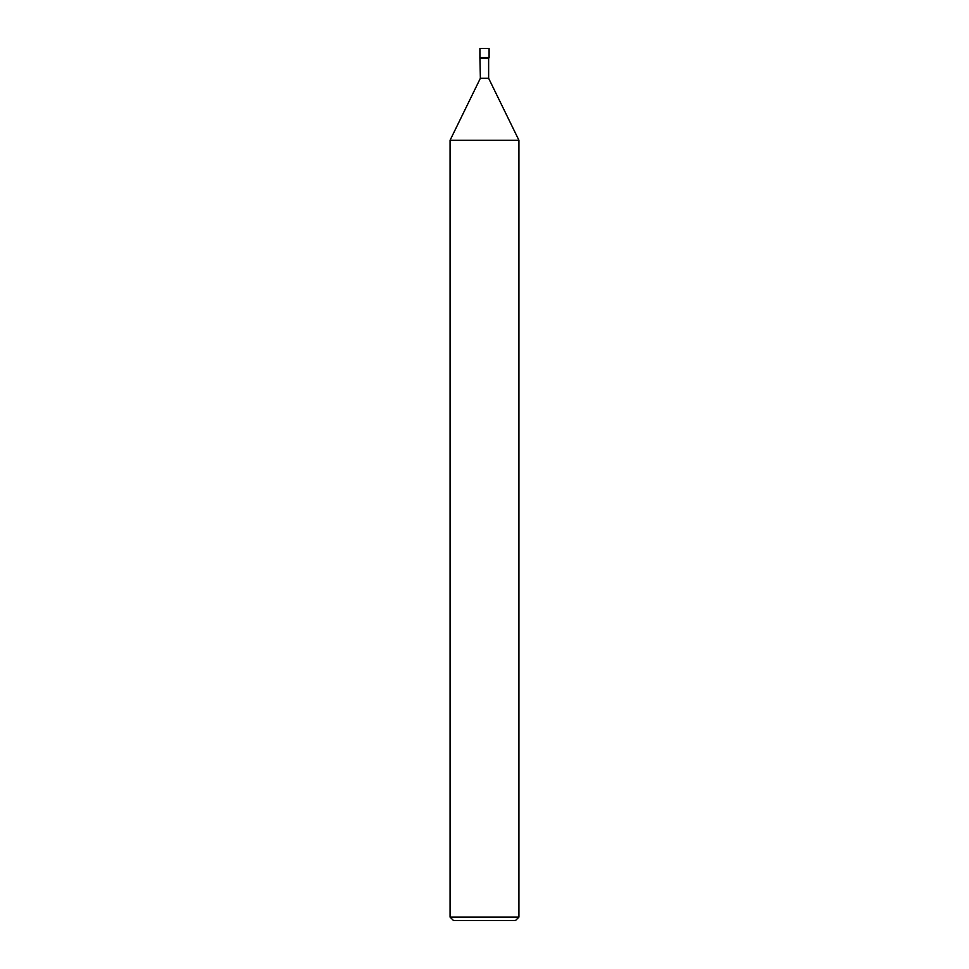 <?xml version="1.0" encoding="UTF-8"?>
<svg xmlns="http://www.w3.org/2000/svg" width="969" height="969" viewBox="0 0 969 969"><rect width="100%" height="100%" fill="white"/><g stroke="black" fill="none" stroke-linecap="round" stroke-linejoin="round"><path stroke-width="1.45" d="M450.076 140.251L450.076 917.11L518.924 917.11L518.924 140.251L450.076 140.251L480.37 78.283L479.909 57.631L489.091 57.631L489.091 48.45L489.091 57.631L479.909 57.631L479.909 48.45L489.091 48.45M480.37 58.322L488.63 58.322L489.091 57.631M480.37 78.283L488.63 78.283L488.63 58.322M450.076 917.11L453.516 920.55L515.484 920.55L518.924 917.11M518.924 140.251L488.63 78.283"/></g></svg>
